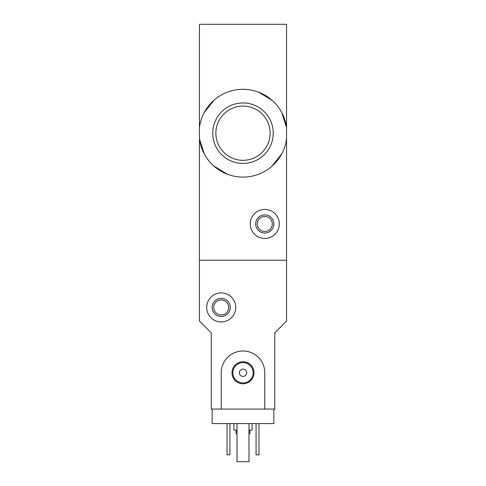 <?xml version="1.0" encoding="UTF-8"?>
<svg xmlns="http://www.w3.org/2000/svg" width="486" height="486" viewBox="0 0 486 486"><rect width="100%" height="100%" fill="white"/><g stroke="black" fill="none" stroke-linecap="round" stroke-linejoin="round"><path stroke-width="0.73" d="M286.558 138.832L286.558 321.039L274.76 332.837L274.76 409.066L264.779 409.066L264.779 372.768A21.779 21.779 0 0 0 243 350.989A21.779 21.779 0 0 0 221.221 372.768L221.221 409.066L211.24 409.066L211.24 332.837L199.442 321.039L199.442 260.241L286.558 260.241L199.442 260.241L199.442 127.563A43.922 43.922 0 0 1 286.558 127.563L286.558 138.832A43.922 43.922 0 0 1 199.442 138.832L204.26 153.886M213.955 166.139L227.369 174.243M272.02 166.163L281.722 153.928M199.442 127.563L199.442 24.3L286.558 24.3L286.558 127.563L281.74 112.503M272.045 100.25L258.631 92.152M213.98 100.231L204.278 112.46M212.759 133.194A30.241 30.241 0 0 1 243 102.953A30.241 30.241 0 0 1 273.241 133.194A30.241 30.241 0 0 1 243 163.436A30.241 30.241 0 0 1 212.759 133.194M250.26 223.943A14.519 14.519 0 0 1 272.038 211.367A14.519 14.519 0 0 1 272.038 236.518A14.519 14.519 0 0 1 250.26 223.943M255.703 223.943A9.076 9.076 0 0 1 269.317 216.082A9.076 9.076 0 0 1 269.317 231.804A9.076 9.076 0 0 1 255.703 223.943M257.276 223.943A7.503 7.503 0 0 1 268.533 217.442A7.503 7.503 0 0 1 268.533 230.443A7.503 7.503 0 0 1 257.276 223.943M270.131 133.194A27.131 27.131 0 0 0 229.435 109.696A27.131 27.131 0 0 0 229.435 156.692A27.131 27.131 0 0 0 270.131 133.194M273.855 409.066L273.855 423.585L212.145 423.585L212.145 409.066M236.105 430.122L236.105 433.749L237.01 433.749M248.99 433.749L249.895 433.749L249.895 430.122M233.924 423.585L233.924 430.122L237.01 430.122M248.99 430.122L252.076 430.122L252.076 423.585M258.971 423.585L258.971 454.805L256.067 454.805L256.067 423.585M229.933 423.585L229.933 454.805L227.029 454.805L227.029 423.585M206.702 307.431A14.519 14.519 0 0 1 228.481 294.856A14.519 14.519 0 0 1 228.481 320.007A14.519 14.519 0 0 1 206.702 307.431M212.145 307.431A9.076 9.076 0 0 1 225.759 299.57A9.076 9.076 0 0 1 225.759 315.286A9.076 9.076 0 0 1 212.145 307.431M213.719 307.431A7.503 7.503 0 0 1 224.969 300.931A7.503 7.503 0 0 1 224.969 313.926A7.503 7.503 0 0 1 213.719 307.431M248.99 423.585L248.99 461.7L237.01 461.7L237.01 423.585M221.221 409.066L264.779 409.066M231.998 372.768A11.002 11.002 0 0 1 248.504 363.242A11.002 11.002 0 0 1 248.504 382.294A11.002 11.002 0 0 1 231.998 372.768M239.367 372.768A3.633 3.633 0 0 1 244.816 369.627A3.633 3.633 0 0 1 244.816 375.909A3.633 3.633 0 0 1 239.367 372.768M232.837 372.768A10.163 10.163 0 0 1 248.085 363.965A10.163 10.163 0 0 1 248.085 381.571A10.163 10.163 0 0 1 232.837 372.768"/></g></svg>
